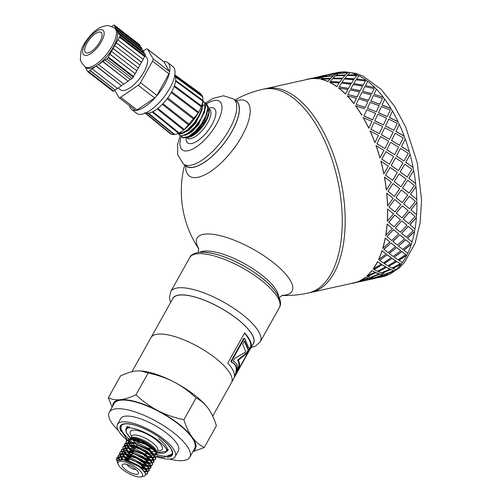 <?xml version="1.0" encoding="UTF-8"?>
<svg xmlns="http://www.w3.org/2000/svg" width="502" height="502" viewBox="0 0 502 502"><rect width="100%" height="100%" fill="white"/><g stroke="black" fill="none" stroke-linecap="round" stroke-linejoin="round"><path stroke-width="0.75" d="M132.685 439.269L150.28 446.378L155.457 451.223M156.266 452.999L156.122 454.09L154.93 454.894A15.211 4.938 -150.8 0 0 156.204 453.959A15.211 4.938 -150.8 0 0 156.417 453.224M156.373 452.559A15.211 4.938 -150.8 0 0 156.323 452.34A15.211 4.938 -150.8 0 0 152.677 447.407L146.27 442.908L138.954 439.526L132.064 438.12L129.673 438.51L128.7 439.263M130.3 439.087L139.292 439.997L150.619 445.814L152.677 447.407M131.279 442.155L148.699 449.246L154.07 454.435M154.691 455.96L154.516 456.958L153.273 457.761M152.395 457.887L149.565 457.592M146.088 456.506L144.338 455.791M134.197 449.579L133.482 448.97M132.428 448.01L130.213 445.594M129.428 444.465L128.587 442.482M128.518 441.992L128.794 440.693L130.438 439.501M128.719 441.986L137.68 442.883L149 448.681L154.999 455.634M154.66 456.625L153.085 457.309M151.905 457.322L148.63 456.682M147.017 456.167L145.756 455.69M133.783 448.399L131.135 445.789M130.118 444.477L129.058 442.406M128.92 441.904L128.958 440.449M129.096 440.116L129.56 439.532M129.535 445.029L147.099 452.133L152.363 457.178M153.054 458.759L152.934 459.845L151.648 460.654M150.769 460.754L147.914 460.434M146.703 460.133L145.956 459.907M132.522 452.415L131.806 451.806M130.771 450.859L128.606 448.443M127.834 447.32L126.975 445.324M126.899 444.854L127.15 443.555L128.838 442.406M127.1 444.854L136.061 445.732L147.419 451.555L153.43 458.59M153.054 459.518L151.453 460.158M150.261 460.183L147.017 459.575M145.48 459.073L144.212 458.59M132.17 451.267L129.541 448.644M128.525 447.338L127.414 445.261M127.282 444.785L127.382 443.241M127.954 447.884L145.473 454.994L150.845 460.139M151.447 461.627L151.297 462.7L150.073 463.522M149.176 463.647L146.32 463.315M145.097 462.995L144.287 462.75M142.844 462.242L141.118 461.539M130.978 455.314L130.263 454.712M129.19 453.739L126.987 451.336M126.209 450.2L125.393 448.217M125.324 447.715L125.569 446.435L127.182 445.255M145.8 454.435L151.786 461.351M151.397 462.467L149.885 463.045M148.661 463.051L145.423 462.436M143.848 461.934L142.568 461.457M130.526 454.115L127.928 451.524M126.918 450.206L125.839 448.135M125.701 447.627L125.713 446.209M125.745 446.109L126.36 445.274M126.435 450.783L143.898 457.868L149.207 463.001M149.878 464.582L149.721 465.586L148.441 466.383M147.575 466.496L144.739 466.201M143.49 465.887L142.719 465.649M129.347 458.182L128.631 457.573M127.602 456.625L125.406 454.203M124.621 453.08L123.756 451.091M123.687 450.614L123.969 449.309L125.651 448.135M123.906 450.608L132.854 451.493L144.187 457.297L150.198 464.3M149.872 465.197L148.247 465.919M147.086 465.944L143.804 465.304M142.217 464.789L140.968 464.312M128.983 457.027L126.328 454.398M125.305 453.099L124.22 451.022M124.094 450.532L124.163 449.033M124.295 448.744L124.76 448.167M125.494 447.709L134.461 448.619L145.762 454.41M124.665 453.632L142.267 460.748L147.563 465.793M148.215 467.331L148.096 468.454L146.848 469.282M145.956 469.383L143.089 469.05M125.946 459.468L123.781 457.065M123.009 455.929L122.174 453.946M122.105 453.457L122.337 452.164L123.981 451.016M122.275 453.457L131.26 454.354L142.606 460.183L148.598 467.155M148.504 467.77L148.303 468.096M148.197 468.209L146.653 468.774M145.436 468.786L142.21 468.19M140.679 467.701L140.322 467.575M127.313 459.863L124.722 457.259M123.712 455.948L122.607 453.871M122.469 453.381L122.532 451.869M123.247 456.519L140.667 463.61L146.044 468.799M146.666 470.311L146.49 471.322L145.254 472.125M121.396 458.828L120.562 456.845M120.499 456.349L120.769 455.057L122.413 453.864M140.987 463.057L146.967 469.985M146.86 470.612L146.496 471.328M146.622 471.001L145.059 471.673M122.099 458.841L121.032 456.77M120.894 456.262L120.919 454.825M118.114 464.149A13.918 4.518 -150.8 0 0 128.073 473.116A13.918 4.518 -150.8 0 0 140.93 476.9A13.918 4.518 -150.8 0 0 137.36 468.429A13.918 4.518 -150.8 0 0 123.668 461.671A13.918 4.518 -150.8 0 0 118.114 464.149L117.581 462.612A15.211 4.938 29.2 0 1 117.6 460.679A15.211 4.938 29.2 0 1 118.591 459.851L122.381 459.443L139.079 466.496L144.087 471.165M118.88 459.311L119.131 457.918L120.806 456.764M117.732 460.447L126.24 459.543L139.393 465.919L145.373 473.223M119.263 459.154L119.357 457.604M119.476 457.366L119.909 456.839M120.693 456.343L129.66 457.24L140.974 463.045M157.113 454.599A17.193 5.585 -150.8 0 0 157.044 454.385A17.193 5.585 -150.8 0 0 150.763 447.263A17.193 5.585 -150.8 0 0 149.59 446.391M128.474 439.696L128.518 441.685M131.267 445.82L134.279 448.556M144.796 454.963L146.277 455.584M148.172 456.287L151.849 457.266M153.963 457.491L155.463 457.347M155.821 457.24L157.032 456.268L157.107 454.599C156.379 452.622 154.189 450.3 150.537 447.633L144.896 444.126L130.796 439.514L126.297 441.089L125.989 442.557M152.043 447.715A24.178 7.85 29.2 0 1 150.757 447.175L155.131 450.852L157.044 454.385M156.687 453.664L156.354 454.442L154.93 454.894M147.688 473.229L147.707 471.347L146.653 469.546L141.15 464.444L138.784 462.85L124.145 456.669L122.337 456.406L116.715 458.207M116.866 460.535A17.193 5.585 29.2 0 1 116.759 460.259A17.193 5.585 29.2 0 1 116.784 458.075A17.193 5.585 29.2 0 1 120.141 456.764M117.455 462.173L116.922 460.296L117.217 458.577L118.095 457.598L120.16 456.782C126.36 456.971 133.287 459.663 140.93 464.865L147.682 472.602L147.475 473.65L145.662 474.647M142.75 461.589L134.592 456.814L123.737 453.519L121.321 453.513L118.259 455.439M118.409 455.251L118.246 456.789M118.384 457.416L118.88 458.633M145.655 474.277L147.613 473.348M118.817 459.343L118.077 457.617M117.964 456.92L118.277 455.452L122.406 453.864L136.375 458.219L142.512 461.997L147.927 466.935L149.056 470.776L147.814 471.685M150.82 467.657L151.127 466.898L149.797 463.735L144.796 459.01L130.294 451.662L125.525 450.677L120.317 451.787L119.859 453.89M119.922 454.21L120.524 455.772M121.114 456.77L122.764 458.884M144.871 471.315L146.013 471.434M147.707 471.359L149.119 470.638M149.075 470.782L149.307 470.368L148.153 466.521L142.794 461.62M120.373 456.356L119.633 454.316M119.595 454.015L119.859 452.566L120.731 451.662L132.013 452.722L144.143 459.129L146.107 460.635L150.707 467.92L149.383 468.805M145.95 455.829L141.018 452.704L127.031 447.771L121.465 449.698L128.117 448.361L142.706 454.235L145.724 456.243L152.15 462.819L152.269 465.028L151.008 465.919M121.616 449.466L121.428 451.034M122.701 453.871L124.389 456.004M125.902 457.548L128.813 460.033M140.441 466.697L144.814 468.14M146.49 468.454L147.613 468.554M148.034 468.567L148.906 468.517M149.27 468.46L150.813 467.663M149.05 468.881L147.619 468.975M145.367 468.711L141.614 467.657M139.587 466.866L139.054 466.634M128.198 460.152L125.004 457.322M121.164 451.154L121.459 449.698M153.988 461.991L152.953 457.906L150.399 455.201L147.582 452.973L136.669 447.018L128.612 444.923L124.684 445.249L123.072 446.824M123.203 446.654L123.078 448.167M123.134 448.474L123.712 450.018M124.301 451.028L125.983 453.149M127.533 454.705L130.426 457.146M141.984 463.798L146.421 465.254M148.077 465.58L149.144 465.699M149.634 465.718L150.506 465.674M150.901 465.611L152.382 464.783M152.495 464.614L151.453 460.892L146.007 455.872M150.65 466.013L149.138 466.126M147.011 465.856L143.164 464.752M141.15 463.961L140.039 463.478M129.874 457.316L126.642 454.473M123.567 450.62L122.833 448.587M122.802 448.292L123.09 446.836L125.487 445.374L138.458 448.286L147.337 453.388L151.409 456.795L153.894 462.166L152.614 463.076M155.72 458.872L155.808 457.209L154.672 455.182L147.274 448.782L132.61 442.394L130.376 442.049L124.891 443.53L124.647 445.268M124.716 445.575L125.343 447.156M125.927 448.135L127.583 450.256M143.685 460.98L148.027 462.38M149.703 462.7L150.876 462.806M152.508 462.725L153.951 462.028M148.579 462.957L144.833 461.909M142.781 461.118L141.639 460.616M125.193 447.721L124.433 445.682M124.396 445.381L124.728 443.818L134.203 443.26L148.787 450.382L155.72 458.439L155.507 459.292L154.196 460.177M150.732 447.169L143.133 442.695L131.756 439.156L129.654 439.118L126.535 440.674M126.429 440.888L126.266 442.425M127.508 445.268L129.209 447.401M130.74 448.945L133.632 451.405M145.203 458.05L149.627 459.518M151.297 459.845L152.357 459.951M152.865 459.964L153.706 459.907M154.083 459.845L155.645 458.979M153.85 460.259L152.426 460.365M150.198 460.114L146.389 459.023M144.394 458.232L143.252 457.73M133.049 451.555L129.842 448.713M196.075 397.929C189.066 391.322 181.724 386.013 174.05 381.997A46.968 15.248 29.2 0 1 207.803 407.875L208.179 408.377C204.904 403.934 200.875 400.452 196.075 397.929L183.895 419.722C186.129 426.832 188.871 432.624 192.122 437.104A46.968 15.248 -150.8 0 0 157.992 410.724C165.691 414.702 174.326 417.708 183.895 419.722M140.987 370.94L141.871 371.022A46.968 15.248 29.2 0 1 174.05 381.997C166.35 378.019 157.716 375.019 148.146 372.999L140.987 370.94L136.28 370.984C131.844 371.461 126.604 373.099 120.549 375.891L108.363 397.691C111.858 399.479 115.811 400.15 120.229 399.705A46.968 15.248 -150.8 0 0 112.699 406.143M193.17 451.122A46.968 15.248 -150.8 0 0 192.122 437.104C195.391 441.547 199.426 445.029 204.226 447.552L216.406 425.752C214.172 418.649 211.43 412.857 208.179 408.377M204.226 447.552L192.856 451.687M112.065 407.279L108.363 397.691M120.229 399.705C124.665 399.222 129.911 397.59 135.967 394.792C142.976 401.399 150.318 406.708 157.992 410.724A46.968 15.248 -150.8 0 0 120.229 399.705M169.463 459.073A46.096 14.966 -150.8 0 0 189.781 457.19L194.6 448.575A46.096 14.966 -150.8 0 0 177.821 423.625A46.096 14.966 -150.8 0 0 114.123 403.595L109.304 412.211A46.096 14.966 -150.8 0 0 118.346 430.509M135.967 394.792L148.146 372.999M231.522 382.511A46.096 14.966 29.2 0 0 214.743 357.562A46.096 14.966 29.2 0 0 151.046 337.532A46.096 14.966 29.2 0 1 214.743 357.562A46.096 14.966 29.2 0 1 231.522 382.511L212.71 416.164M189.781 457.19A46.096 14.966 -150.8 0 0 173.002 432.241A46.096 14.966 -150.8 0 0 109.304 412.211M122.243 459.43L127.401 460.61L132.578 462.775L138.056 465.944L142.38 469.332L144.902 472.319L145.643 474.823L144.67 475.996L140.93 476.9M117.38 461.551L117.016 460.867M135.998 469.527A5.742 1.864 29.2 0 1 130.978 467.927A5.742 1.864 29.2 0 1 126.981 464.488M134.969 468.68A9.218 2.993 29.2 0 1 138.339 472.495A9.218 2.993 29.2 0 1 128.819 471.78A9.218 2.993 29.2 0 1 123.222 464.049A9.218 2.993 29.2 0 1 134.969 468.68M126.95 440.141A33.05 10.73 29.2 0 1 117.481 424.322A33.05 10.73 29.2 0 1 163.15 438.679A33.05 10.73 29.2 0 1 175.185 456.569A33.05 10.73 29.2 0 1 156.655 456.764M128.43 441.358A33.05 10.73 29.2 0 1 127.094 440.26M117.481 424.322L120.693 418.58A33.05 10.73 29.2 0 1 166.363 432.937A33.05 10.73 29.2 0 1 178.392 450.827L175.185 456.569M252.719 344.579A46.272 15.022 -150.8 0 0 230.543 314.064A46.272 15.022 -150.8 0 0 179.49 294.969A46.272 15.022 -150.8 0 0 172.242 299.606M151.052 337.513L172.876 298.47A46.096 14.966 29.2 0 1 236.574 318.494A46.096 14.966 29.2 0 1 253.353 343.443L231.529 382.493M281.998 295.433A104.366 104.366 0 0 0 308.31 293.011A104.366 53.149 77.5 0 0 338.787 185.558A104.366 53.149 77.5 0 0 263.035 89.243L265.96 88.597A104.366 53.149 77.5 0 1 267.648 88.277A104.366 53.149 77.5 0 1 269.022 88.095A104.366 53.149 77.5 0 1 340.77 180.274A104.366 53.149 77.5 0 1 312.897 291.938A104.366 53.149 77.5 0 1 311.234 292.365L353.609 282.946A104.366 53.149 -102.5 0 0 357.838 281.641L361.151 281.271L359.068 281.904M244.468 333.196A45.4 14.74 29.2 0 1 250.511 346.895L249.488 348.714M235.984 372.886L234.528 375.49M236.423 373.105L235.802 372.791A45.4 14.74 -150.8 0 0 235.884 372.007C237.057 367.577 235.62 364.301 231.56 362.193A45.4 14.74 -150.8 0 0 230.895 361.346L243.784 338.285L244.323 338.423L231.435 361.484A46.096 14.966 29.2 0 1 232.112 362.344C236.216 364.515 237.678 367.841 236.498 372.308A46.096 14.966 29.2 0 1 236.423 373.105L249.45 349.794A46.096 14.966 -150.8 0 0 249.532 348.764C248.71 347.911 247.31 344.899 245.34 339.728A46.096 14.966 -150.8 0 0 244.323 338.423M234.271 377.372A46.096 14.966 -150.8 0 0 227.782 363.053L244.631 332.908A46.096 14.966 29.2 0 1 251.119 347.221L234.271 377.372M250.511 346.895L251.119 347.221M230.895 361.346L231.435 361.484M235.884 372.007L236.498 372.308M231.56 362.193L232.112 362.344M244.298 341.278L248.214 350.001L246.727 352.668L237.534 360.16C238.927 362.036 239.297 364.358 238.638 367.131L237.697 368.813M242.679 344.177L244.587 340.764L248.829 350.308L247.342 352.969L238.13 360.373C239.536 362.281 239.912 364.634 239.259 367.433L237.371 370.809C238.444 366.372 237.057 363.147 233.204 361.126L234.773 358.321L245.811 351.933L242.679 344.177M238.638 367.131L239.259 367.433M237.534 360.16L238.13 360.373M246.727 352.668L247.342 352.969M248.214 350.001L248.829 350.308M184.805 165.051A41.227 16.309 -52.3 0 0 185.935 166.149A41.227 16.309 -52.3 0 0 223.992 143.459A41.227 16.309 -52.3 0 0 236.36 100.908A41.227 16.309 -52.3 0 0 235.011 100.093M185.69 165.949A46.962 18.574 -52.3 0 0 230.619 152.683A46.962 18.574 -52.3 0 0 239.611 100.005A46.962 18.574 -52.3 0 0 236.103 100.72M282.174 295.352A54.423 17.67 -150.8 0 0 273.584 262.778A54.423 17.67 -150.8 0 0 205.029 234.089A54.423 17.67 -150.8 0 0 198.736 248.716M339.063 83.043L336.76 86.67L339.063 83.043M341.925 79.046L339.634 82.196L341.925 79.046M344.799 75.664L342.496 78.318L344.799 75.664M347.133 75.476L344.843 78.4L354.249 78.946L356.533 75.633L347.133 75.476M353.678 79.636L344.272 78.983L341.987 82.234L351.375 83.42L353.678 79.636L351.375 83.42M350.81 84.229L341.416 83.106L339.12 86.827L348.47 88.477L350.81 84.229L348.47 88.477M347.71 74.848L357.104 74.911A104.541 53.237 77.5 0 0 350.032 72.583L347.723 75.011L357.11 75.074A104.366 53.149 77.5 0 1 358.798 75.858M345.363 74.892L347.698 72.734L338.379 73.568L336.007 75.325L345.363 74.892L347.698 72.734M345.376 75.062L336.007 75.325M344.786 75.495L335.418 75.833L333.096 78.092L342.489 78.155M354.249 78.946L356.533 75.633M344.843 78.23L354.249 78.789M342.496 78.318L333.096 78.092M341.918 78.883L332.519 78.72L330.228 81.481L339.634 82.033M341.987 82.234L351.387 83.263M339.634 82.196L330.228 81.481M339.063 82.88L329.657 82.397A104.366 53.149 -102.5 0 1 336.76 86.67M336.773 86.513A104.541 53.237 -102.5 0 0 329.657 82.234M339.12 86.827L348.488 88.327M348.306 72.426L338.982 73.192L348.306 72.426A104.366 53.149 77.5 0 1 349.881 72.715M332.104 73.725L337.526 72.514A104.541 53.237 77.5 0 1 339.76 72.119L339.145 72.413M312.859 78.356L310.569 78.783A104.366 53.149 -102.5 0 0 308.341 79.178L265.96 88.597A104.366 53.149 77.5 0 1 340.481 178.95A104.366 53.149 77.5 0 1 311.234 292.365L308.31 293.011M388.31 274.613A104.366 53.149 77.5 0 1 387.067 275.146L385.542 275.573M395.814 269.725A104.366 53.149 77.5 0 1 394.528 270.785L385.793 274.123L388.667 274.638A104.541 53.237 77.5 0 0 394.585 270.948L385.843 274.287M402.303 262.515A104.366 53.149 77.5 0 1 401.148 264.058L392.771 268.325L395.984 269.787A104.541 53.237 77.5 0 0 401.217 264.209L392.834 268.476M407.724 253.152A104.366 53.149 77.5 0 1 406.758 255.129L398.801 260.249L402.428 262.59A104.541 53.237 77.5 0 0 406.84 255.261L398.877 260.394M411.96 241.851A104.366 53.149 77.5 0 1 411.226 244.217L403.74 250.103L407.825 253.228A104.541 53.237 77.5 0 0 411.307 244.33L403.821 250.222M414.916 228.893A104.366 53.149 77.5 0 1 414.432 231.585L407.461 238.124L412.054 241.926A104.541 53.237 77.5 0 0 414.52 231.679L407.549 238.224M390.926 108.639L382.035 105.138L384.764 99.195A104.541 53.237 77.5 0 1 390.976 108.532L390.926 108.639A104.366 53.149 77.5 0 1 392.401 111.137L392.457 111.036A104.541 53.237 77.5 0 1 398.048 121.647L397.986 121.735A104.366 53.149 77.5 0 1 399.291 124.521L399.354 124.44A104.541 53.237 77.5 0 1 404.185 136.067L404.11 136.136A104.366 53.149 77.5 0 1 405.214 139.136L405.29 139.079A104.541 53.237 77.5 0 1 409.243 151.441L409.161 151.478A104.366 53.149 77.5 0 1 410.027 154.629L410.115 154.591A104.541 53.237 77.5 0 1 413.09 167.379L413.002 167.386A104.366 53.149 77.5 0 1 413.617 170.605L413.704 170.598A104.541 53.237 77.5 0 1 415.637 183.494L415.543 183.475A104.366 53.149 77.5 0 1 415.894 186.681L415.982 186.7A104.541 53.237 77.5 0 1 416.817 199.388L416.723 199.344A104.366 53.149 77.5 0 1 416.792 202.463L416.886 202.507A104.541 53.237 77.5 0 1 416.61 214.674L416.516 214.605A104.366 53.149 77.5 0 1 416.302 217.554L409.87 224.614L415.003 228.968A104.541 53.237 77.5 0 0 416.396 217.623L409.965 224.695M416.516 214.605L410.918 209.899L416.792 202.463M416.723 199.344L410.573 194.349L415.894 186.681M415.543 183.475L408.841 178.348L413.617 170.605M413.002 167.386L405.773 162.278L410.027 154.629M409.161 151.478L401.437 146.546L405.214 139.136M404.11 136.136L395.94 131.537L399.291 124.521M397.986 121.735L389.414 117.619L392.401 111.137M383.108 97.168L374.003 94.263L383.108 97.168A104.366 53.149 77.5 0 1 384.714 99.302M374.73 87.599L365.437 85.509L374.73 87.599A104.366 53.149 77.5 0 1 376.412 89.318M365.989 80.176L356.602 78.983L365.989 80.176A104.366 53.149 77.5 0 1 367.702 81.437M347.88 89.557L345.501 94.094A104.366 53.149 -102.5 0 0 338.53 87.975L347.88 89.557M359.539 91.891L357.054 96.999L347.842 94.489L357.085 96.861L359.539 91.891L350.233 89.858L347.842 94.489M362.513 86.162L360.116 90.849L350.823 88.76L360.141 90.705L362.513 86.162L353.157 84.568L350.823 88.76M365.425 80.985L363.084 85.233L353.734 83.583L363.103 85.076L365.425 80.985L356.031 79.856L353.734 83.583M356.433 98.292L353.879 103.663A104.366 53.149 -102.5 0 0 347.215 95.844L356.433 98.292M321.475 77.258L319.077 78.914A104.366 53.149 -102.5 0 0 312.238 78.607L321.475 77.258M330.749 78.136L333.083 75.978L330.762 78.306L321.393 78.576L330.762 78.306M330.184 78.908L327.881 81.569A104.366 53.149 -102.5 0 0 320.822 79.247L330.184 78.908M387.312 116.527L390.261 110.101L381.388 106.524L378.564 112.699L387.255 116.627L378.514 112.806L379.55 110.547M374.862 120.769L383.434 124.898L374.806 120.869L377.843 114.28L374.806 120.869M370.94 129.209L379.324 133.588L370.878 129.29L374.097 122.432L370.878 129.29M374.956 142.562L374.887 142.624A104.366 53.149 -102.5 0 0 370.062 131.016L378.47 135.364L374.956 142.562A104.541 53.237 -102.5 0 0 370.125 130.934M385.555 125.958L393.938 130.338L385.486 126.046L388.711 119.181L385.486 126.046M381.394 134.712L389.571 139.318L381.325 134.787L384.739 127.684L381.325 134.787M376.977 143.741L384.94 148.529L376.902 143.798L380.529 136.5L376.902 143.798M380.014 157.929L379.932 157.973A104.366 53.149 -102.5 0 0 375.985 145.63L383.974 150.393L380.014 157.929A104.541 53.237 -102.5 0 0 376.061 145.574M403.708 203.875L409.582 208.757L403.614 203.831L409.306 196.288L403.614 203.831M396.398 213.206L401.995 217.918L396.304 213.149L402.278 205.751L396.304 213.149M394.898 215.044L388.743 222.323L394.057 226.841L400.433 219.725L394.804 214.988L388.648 222.254L394.026 226.81M392.426 228.586L387.073 224.043A104.366 53.149 -102.5 0 1 385.687 235.375L392.426 228.586L391.071 227.437M409.513 211.8L403.357 219.073L408.672 223.591L415.047 216.481L409.419 211.737L403.263 219.004L408.641 223.566M395.35 227.939L401.782 220.867L395.35 227.939L400.389 232.219L407.04 225.342L405.685 224.187M398.607 233.813L393.618 229.596L386.91 236.411L391.773 240.508L398.607 233.813M389.922 242.02L385.203 238.08A104.366 53.149 -102.5 0 1 382.744 248.308L389.922 242.02M413.309 230.656L408.233 226.346L401.619 233.254L406.388 237.264L413.309 230.656L408.321 226.427L401.619 233.254M404.537 238.77L399.818 234.829L392.846 241.368L397.44 245.177L404.537 238.77M395.526 246.595L391.071 242.968L383.835 249.193L388.171 252.675L395.526 246.595M386.201 253.999L381.997 250.705A104.366 53.149 -102.5 0 1 378.521 259.59L386.201 253.999M410.228 243.464L405.685 239.718L398.538 246.062L402.786 249.425L410.228 243.464L405.773 239.824L398.538 246.062M400.816 250.749L396.611 247.461L389.125 253.347L393.21 256.472L400.816 250.749M391.183 257.695L387.224 254.771L379.493 260.293L383.346 263.035L391.183 257.695M381.263 264.146L377.529 261.624A104.366 53.149 -102.5 0 1 373.13 268.94L381.263 264.146M376.506 277.857L375.119 278.171M361.892 281.107L361.151 281.271M372.453 278.39L363.467 280.913L375.157 278.315L370.928 278.817M386.433 275.309L383.584 274.895L374.737 277.907L377.422 277.763L386.433 275.309L383.635 275.058L374.737 277.907M371.769 278.39L368.97 278.139L360.078 280.988L362.808 281.013L371.769 278.39M382.869 274.77L379.914 274.036L371.179 277.368L374.053 277.882L382.869 274.77M393.832 270.703L390.65 269.336L382.141 273.301L385.122 274.136L393.832 270.703L390.713 269.486L382.141 273.301M368.255 278.014L365.305 277.28A104.366 53.149 -102.5 0 1 359.388 280.963L368.255 278.014M379.161 273.791L376.036 272.58L367.464 276.389L370.507 277.38L379.161 273.791M389.847 268.972L386.534 267.309L378.157 271.569L381.376 273.032L389.847 268.972M400.364 263.732L396.781 261.479L388.673 266.33L392.018 268.093L400.364 263.732L396.856 261.624L388.673 266.33M375.232 272.222L371.919 270.553A104.366 53.149 -102.5 0 1 366.698 276.119L375.232 272.222M385.68 266.832L382.166 264.73L373.99 269.43L377.41 271.344L385.68 266.832M395.877 260.902L392.144 258.373L384.187 263.5L387.814 265.834L395.877 260.902M405.88 254.577L401.838 251.527L394.183 257.175L397.96 259.791L405.88 254.577L401.92 251.653L394.183 257.175M387.381 221.169L387.287 221.1A104.366 53.149 -102.5 0 0 387.569 208.951L393.48 213.852L387.381 221.169A104.541 53.237 -102.5 0 0 387.663 209.001M389.094 207.119L394.967 212.001L389 207.075L394.691 199.539L389 207.075M396.053 197.625L402.209 202.632L395.959 197.593L401.374 189.951L395.959 197.593M402.667 188.018L409.092 193.113L402.573 188.005L407.706 180.287L402.573 188.005M387.594 205.883L387.5 205.839A104.366 53.149 -102.5 0 0 386.666 193.176L393.129 198.277L387.594 205.883A104.541 53.237 -102.5 0 0 386.76 193.195M388.052 191.268L394.484 196.364L387.958 191.249L393.097 183.531L387.958 191.249M394.321 181.598L401.023 186.738L394.233 181.592L399.096 173.843L394.233 181.592M400.251 171.91L407.222 177.062L400.163 171.916L404.763 164.179L400.163 171.916M386.408 189.988L386.32 189.969A104.366 53.149 -102.5 0 0 384.388 177.099L391.397 182.245L386.408 189.988A104.541 53.237 -102.5 0 0 384.482 177.093M385.643 175.154L392.614 180.306L385.549 175.167L390.148 167.43L385.549 175.167M391.246 165.503L398.475 170.624L391.158 165.528L395.501 157.841L391.158 165.528M396.53 155.934L404.016 160.985L396.448 155.971L400.54 148.372L396.448 155.971M383.861 173.868L383.773 173.88A104.366 53.149 -102.5 0 0 380.805 161.117L388.322 166.156L383.861 173.868A104.541 53.237 -102.5 0 0 380.886 161.086M381.915 159.184L389.401 164.229L381.834 159.216L385.925 151.623L381.834 159.216M386.898 149.747L394.628 154.685L386.822 149.797L390.675 142.323L386.822 149.797M391.591 140.491L399.548 145.279L391.516 140.554L395.143 133.25L391.516 140.554M368.819 128.142L368.757 128.23A104.366 53.149 -102.5 0 0 363.172 117.631L371.938 121.421L368.819 128.142A104.541 53.237 -102.5 0 0 363.228 117.524M379.154 105.671L370.15 102.439L367.464 108.269L376.362 111.777L379.154 105.671L376.625 111.193M376.362 111.777L367.464 108.269M364.935 113.791L363.9 116.05L372.641 119.878L375.647 113.345L366.774 109.769L363.9 116.05M382.499 98.43L379.794 104.303L370.802 101.027L379.838 104.184L382.499 98.43L373.369 95.575L370.802 101.027M364.54 108.915L355.498 105.809A104.366 53.149 -102.5 0 1 361.697 115.134L362.011 114.443M367.841 101.806L365.18 107.553L356.15 104.403L365.224 107.434L367.841 101.806M371.047 95.047L368.493 100.413L359.35 97.645L368.531 100.287L371.047 95.047M374.147 88.647L371.668 93.755L362.457 91.245L371.7 93.617L374.147 88.647L364.847 86.614L362.457 91.245M333.673 75.501L336.058 73.844L333.692 75.67L324.367 76.442L333.692 75.67M324.518 75.589L312.828 78.186L322.052 76.737L324.518 75.589L322.077 76.906L314.93 77.992M327.473 75.112L336.666 73.493L339.132 72.338L336.691 73.662L329.544 74.748M327.467 74.93L324.53 75.658M336.058 73.844L326.821 75.187L324.367 76.442M317.49 76.975L325.183 75.532M313.11 78.03L313.712 77.879M313.135 78.136L308.303 79.009A104.541 53.237 -102.5 0 0 305.341 79.843M325.145 75.363L327.75 74.886M329.983 74.196L327.442 74.936M339.132 72.338L330.642 74.045M348.288 72.25A104.541 53.237 77.5 0 0 341.429 71.943L338.982 73.192M345.501 94.094L347.899 89.406M366.002 80.019A104.541 53.237 77.5 0 0 358.886 75.739L356.602 78.983M345.527 93.949A104.541 53.237 -102.5 0 0 338.543 87.819M333.083 75.978L323.765 76.819L321.393 78.576M315.369 77.44L316.028 77.289M353.879 103.663L356.464 98.16M371.078 94.909L361.854 92.456L359.388 97.507M367.884 101.68L358.754 98.825L356.194 104.278M374.749 87.455A104.541 53.237 77.5 0 0 367.771 81.324L365.437 85.509M353.916 103.531A104.541 53.237 -102.5 0 0 347.24 95.7M383.145 97.037A104.541 53.237 77.5 0 0 376.469 89.205L374.003 94.263M363.956 115.943L372.697 119.777M361.747 115.027A104.541 53.237 -102.5 0 0 355.535 105.684M382.078 105.018L390.976 108.532M383.434 124.898L386.553 118.171L377.843 114.28M379.324 133.588L382.631 126.611L374.097 122.432M392.457 111.036L389.414 117.619M389.477 117.524L398.048 121.647M393.938 130.338L397.245 123.36L388.711 119.181M389.571 139.318L393.085 132.114L384.739 127.684M384.94 148.529L388.667 141.144L380.529 136.5M399.354 124.44L395.94 131.537M396.009 131.468L404.185 136.067M399.548 145.279L403.282 137.893L395.143 133.25M394.628 154.685L398.588 147.149L390.675 142.323M389.401 164.229L393.606 156.586L385.925 151.623M405.29 139.079L401.437 146.546M401.512 146.502L409.243 151.441M404.016 160.985L408.22 153.336L400.54 148.372M398.475 170.624L402.937 162.905L395.501 157.841M392.614 180.306L397.333 172.556L390.148 167.43M410.115 154.591L405.773 162.278M405.861 162.259L413.09 167.379M407.222 177.062L411.947 169.312L404.763 164.179M401.023 186.738L406.011 179.001L399.096 173.843M394.484 196.364L399.743 188.67L393.097 183.531M413.704 170.598L408.841 178.348M408.935 178.348L415.637 183.494M409.092 193.113L414.357 185.426L407.706 180.287M402.209 202.632L407.743 195.027L401.374 189.951M394.967 212.001L400.784 204.521L394.691 199.539M415.982 186.7L410.573 194.349M410.667 194.381L416.817 199.388M409.582 208.757L415.399 201.277L409.306 196.288M401.995 217.918L408.088 210.608L402.278 205.751M393.618 229.596L387.004 236.498M416.886 202.507L410.918 209.899M411.012 209.955L416.61 214.674M407.04 225.342L401.782 220.867M398.695 233.907L393.712 229.678M399.818 234.829L392.934 241.475M391.071 242.968L383.923 249.306M404.625 238.877L399.906 234.93M395.614 246.708L391.158 243.075M396.611 247.461L389.207 253.472M387.224 254.771L379.575 260.425M385.781 235.463A104.541 53.237 -102.5 0 0 387.167 224.118M390.01 242.121L385.203 238.08M400.897 250.874L396.693 247.58M382.825 248.421A104.541 53.237 -102.5 0 0 385.291 238.174M386.283 254.119L381.997 250.705M391.265 257.827L387.306 254.897M378.602 259.722A104.541 53.237 -102.5 0 0 382.078 250.824M392.144 258.373L384.262 263.638M382.166 264.73L374.059 269.58M395.952 261.04L392.225 258.511M385.749 266.982L382.242 264.868M386.534 267.309L378.219 271.726M376.036 272.58L367.527 276.546M389.91 269.128L386.603 267.453M379.217 273.948L376.098 272.737M379.914 274.036L371.229 277.531M368.97 278.139L360.129 281.158M382.919 274.933L379.976 274.192M371.819 278.56L369.026 278.303M351.381 283.348L351.419 283.517A104.541 53.237 -102.5 0 0 353.646 283.115A104.541 53.237 -102.5 0 0 357.882 281.804L357.838 281.641M353.646 283.115L360.505 281.396M381.338 264.29L377.529 261.624M373.199 269.085A104.541 53.237 -102.5 0 0 377.611 261.755M375.295 272.373L371.919 270.553M366.761 276.276A104.541 53.237 -102.5 0 0 371.988 270.703M368.305 278.183L365.305 277.28M375.766 278.02L372.497 278.56M359.438 281.126A104.541 53.237 -102.5 0 0 365.362 277.443M360.543 281.566L357.882 281.804M362.852 281.001L361.189 281.44M377.466 277.757L373.683 278.66M387.067 275.146L378.037 277.499M387.111 275.316A104.541 53.237 77.5 0 1 382.875 276.621L378.081 277.669M310.569 78.783L310.531 78.613A104.541 53.237 -102.5 0 0 308.303 79.009M310.531 78.613L312.263 78.13M327.724 74.779L328.321 74.629M319.077 78.914L319.059 78.745A104.541 53.237 -102.5 0 0 312.206 78.438M319.059 78.745L321.449 77.088M333.566 73.399L339.76 72.119M327.881 81.569L327.875 81.399A104.541 53.237 -102.5 0 0 320.803 79.078M327.875 81.399L330.172 78.739M177.513 133.645L180.061 134.109L185.376 131.907L192.661 125.475L198.623 117.311L202.03 109.957L202.664 101.743M202.544 102.37L202.557 106.01L199.903 113.973L194.563 122.482L187.867 129.516L181.486 133.413L177.614 133.601M202.808 101.059L205.004 103.996L204.521 110.565L200.813 118.955L194.814 127.163L188.037 133.256L182.157 135.791L179.816 135.44L181.354 136.055L187.88 133.871L193.383 129.34L199.708 121.566L204.546 111.94L205.582 105.859L203.749 101.68M179.452 135.157L178.574 134.059M206.843 114.575L200.461 126.485L191.03 135.415M208.048 109.624L204.327 121.785L194.425 133.739A18.681 7.392 127.7 0 1 188.332 137.002M204.308 112.63L197.926 124.54L187.88 133.871M205.519 107.654L198.585 124.709L191.406 132.177L184.912 135.44M202.03 109.957L195.416 122.557L185.376 131.907M182.559 132.98L179.54 132.691M202.99 105.702L196.05 122.758L188.871 130.231L182.377 133.488M198.246 113.019L184.058 129.867M183.707 130.074L183.205 130.351M209.171 109.75A19.308 7.637 127.7 0 1 209.183 109.988A19.308 7.637 127.7 0 1 202.689 125.475L206.485 119.219L208.713 113.326L209.077 108.583L207.79 105.878M207.426 105.583L205.494 104.918M205.167 104.899L204.527 104.918M204.308 104.937L203.103 105.163M182.132 137.222A20.67 8.176 -52.3 0 0 182.289 137.353A20.67 8.176 -52.3 0 0 183.243 137.862L187.61 137.328L190.421 135.822L194.079 133.017L200.662 125.77L205.738 117.273L208.054 109.53L207.006 104.341L204.885 103.004M194.425 133.739L202.689 125.475A19.308 7.637 127.7 0 1 187.014 137.705A19.308 7.637 127.7 0 1 186.462 137.736M204.76 102.791L206.002 103.425L207.759 107.936L206.084 115.353L201.427 123.912L194.971 131.58L188.313 136.55L183.123 137.655L181.103 136.017M236.197 101.002A41.051 16.24 127.7 0 1 223.942 143.415A41.051 16.24 127.7 0 1 185.991 165.967L183.462 164.01A41.051 16.24 127.7 0 0 189.624 165.428A41.051 16.24 127.7 0 0 225.712 135.465A41.051 16.24 127.7 0 0 233.668 99.051L236.197 101.002M111.877 26.581L113.477 25.282A1.738 0.69 127.7 0 1 114.293 25.1A1.738 0.69 127.7 0 1 114.368 25.188L139.644 44.728A1.738 0.69 -52.3 0 0 139.575 44.64A1.738 0.69 -52.3 0 0 139.468 44.59M139.644 44.728L140.089 45.5L114.807 25.96L114.368 25.188M114.613 28.137C109.9 25.828 107.026 25.062 105.985 25.834C101.693 26.305 97.212 28.746 92.544 33.163C85.685 40.543 81.782 46.874 80.841 52.164L80.42 58.866C79.931 60.077 81.399 62.681 84.825 66.672A24.353 9.632 127.7 0 0 88.484 67.513A24.353 9.632 127.7 0 0 109.894 49.736A24.353 9.632 127.7 0 0 114.613 28.137L115.874 29.116A24.353 9.632 127.7 0 1 116.922 30.333L115.535 27.24L115.309 27.497L114.581 26.223L114.807 25.96M145.367 54.774L120.085 35.234A1.738 0.69 127.7 0 1 119.834 36.426L145.116 55.967A1.738 0.69 -52.3 0 0 145.367 54.774L144.846 53.865L119.564 34.324L119.338 34.582L117.499 30.691L117.273 30.948L116.922 30.333A24.353 9.632 127.7 0 1 97.47 65.128L106.851 58.91L132.133 78.45A1.738 0.69 -52.3 0 0 133.268 77.164L107.986 57.623A1.738 0.69 127.7 0 1 106.851 58.91M145.116 55.967L144.771 56.575L119.489 37.035L119.834 36.426M120.085 35.234L119.564 34.324M107.986 57.623L119.489 37.035M132.133 78.45L130.47 79.592L105.188 60.052M87.781 71.717L112.887 91.119A1.738 0.69 -52.3 0 0 112.956 91.207A1.738 0.69 -52.3 0 0 113.772 91.025L88.49 71.485A1.738 0.69 127.7 0 1 87.681 71.667A1.738 0.69 127.7 0 1 87.605 71.579L85.403 67.117M88.49 71.485L97.47 65.128A24.353 9.632 127.7 0 1 86.093 67.651L84.825 66.672M114.814 90.31L118.905 97.444A3.476 1.374 127.7 0 0 119.049 97.614L135.484 110.314A3.476 1.374 127.7 0 0 135.816 110.44A3.476 1.374 -52.3 0 0 136.211 110.396A3.476 1.374 127.7 0 0 137.109 109.957L120.675 97.256A3.476 1.374 127.7 0 1 119.049 97.614M120.675 97.256L138.207 85.271L154.641 97.972L137.109 109.957M163.633 61.595A3.476 1.374 127.7 0 1 163.834 61.69A3.476 1.374 127.7 0 1 163.985 61.865L169.469 71.435A3.476 1.374 127.7 0 1 169.569 72.162A3.476 1.374 -52.3 0 1 169.456 72.696A3.476 1.374 127.7 0 1 168.961 73.832L156.913 95.393L140.478 82.686A3.476 1.374 127.7 0 1 138.207 85.271M140.478 82.686L152.533 61.131L168.961 73.832M169.469 71.435L153.035 58.734A3.476 1.374 127.7 0 1 152.533 61.131M153.035 58.734L147.55 49.165L163.985 61.865M143.258 51.072L145.781 49.347A3.476 1.374 127.7 0 1 147.406 48.989A3.476 1.374 127.7 0 1 147.55 49.165M145.059 56.067L145.994 56.789A20.871 8.258 127.7 0 1 139.757 78.35A20.871 8.258 127.7 0 1 120.461 89.82L118.146 88.026M154.641 97.972A3.476 1.374 127.7 0 0 155.614 97.131A3.476 1.374 -52.3 0 0 156.122 96.553A3.476 1.374 127.7 0 0 156.913 95.393M169.456 72.696A29.574 11.697 127.7 0 1 156.122 96.553M155.614 97.131A29.574 11.697 127.7 0 1 136.211 110.396M135.816 110.44A29.574 11.697 127.7 0 1 131.574 109.398A29.574 11.697 127.7 0 1 129.535 105.715M163.665 61.558A29.574 11.697 127.7 0 1 167.743 62.606A29.574 11.697 127.7 0 1 169.569 72.162M140.089 45.5L139.863 45.757L114.581 26.223M139.863 45.757L140.146 46.266M116.771 29.417L142.053 48.951L140.817 46.78L115.535 27.24M142.053 48.951L141.828 49.215L116.546 29.674M141.828 49.215L142.11 49.717M118.836 33.044L144.118 52.584L142.781 50.231L117.499 30.691M144.118 52.584L143.892 52.842L118.61 33.301M143.892 52.842L144.181 53.344M143.051 59.361L144.595 56.594L119.313 37.054M139.876 65.04L143.17 59.449L117.888 39.909M141.595 62.261L116.32 42.72M141.42 62.273L116.138 42.739M113.107 48.462L138.389 68.002L139.995 65.128L114.713 45.588M138.389 68.002L112.931 48.481M138.213 68.021L136.663 70.782M109.932 54.141L135.214 73.681L136.782 70.876L111.5 51.336M135.214 73.681L109.756 54.16M135.038 73.7L133.494 76.467M133.268 77.164L133.607 76.555L108.325 57.015M102.854 61.652L128.129 81.192L102.904 61.413M128.179 80.954L130.325 79.485M128.129 81.192L123.837 84.135L98.555 64.595M96.215 66.195L121.497 85.735L96.265 65.957M121.547 85.497L123.693 84.022M121.497 85.735L117.524 88.452L92.242 68.912M89.908 70.512L115.19 90.053L89.958 70.274M115.24 89.814L117.386 88.346M115.19 90.053L113.772 91.025M87.103 70.042L86.432 69.521M86.94 43.197A12.701 5.02 127.7 0 1 101.166 32.473A12.701 5.02 127.7 0 1 97.375 45.594A12.701 5.02 127.7 0 1 85.635 52.566A12.701 5.02 127.7 0 1 86.94 43.197M167.743 62.606L172.801 66.515A29.574 11.697 127.7 0 1 163.972 97.062A29.574 11.697 127.7 0 1 136.632 113.308L131.574 109.398M201.258 106.719L174.112 86.495L174.389 85.735L201.578 105.972L201.258 106.719A24.874 9.839 127.7 0 1 198.698 112.21L198.24 113.025A24.874 9.839 127.7 0 1 194.594 118.629L194.01 119.426A24.874 9.839 127.7 0 1 189.637 124.596L188.972 125.287A24.874 9.839 127.7 0 1 184.303 129.516L183.632 130.037A24.874 9.839 127.7 0 1 179.12 132.911L178.536 133.306L152.225 111.965A23.92 9.463 127.7 0 1 148.485 113.145L148.008 113.402L174.081 134.505M178.455 133.237A24.874 9.839 127.7 0 1 174.589 134.454L174.112 134.705M173.88 134.517A24.874 9.839 127.7 0 1 171.157 133.984L170.793 134.116L144.814 112.831M200.499 93.88L200.813 94.1A24.874 9.839 127.7 0 1 200.932 94.2A24.874 9.839 127.7 0 1 202.344 96.033M202.463 96.334L202.607 96.773A24.874 9.839 127.7 0 1 202.839 100.406M202.758 101.115L175.562 81.104L175.637 80.477L202.959 100.494L202.758 101.115A24.874 9.839 127.7 0 1 201.54 105.941M174.112 86.495A23.92 9.463 127.7 0 1 171.665 91.74L198.698 112.21M175.562 81.104A23.92 9.463 127.7 0 1 174.389 85.735M175.637 80.477A23.92 9.463 127.7 0 0 175.418 76.925L202.607 96.773M175.418 76.925L175.28 76.486A23.92 9.463 127.7 0 0 174.746 75.425M148.008 113.402L147.983 113.201A23.92 9.463 127.7 0 1 145.743 112.95M152.225 111.965L152.84 111.657A23.92 9.463 127.7 0 0 157.157 108.915L157.829 108.388A23.92 9.463 127.7 0 0 162.297 104.347L162.962 103.657A23.92 9.463 127.7 0 0 167.135 98.712L167.724 97.921A23.92 9.463 127.7 0 0 171.207 92.563L171.665 91.74M171.157 133.984L145.178 112.699M174.589 134.454L148.485 113.145M179.12 132.911L152.84 111.657M157.157 108.915L183.632 130.037L157.17 108.928M184.303 129.516L157.829 108.388M162.297 104.347L188.972 125.287M189.637 124.596L162.962 103.657M167.135 98.712L194.01 119.426M194.594 118.629L167.724 97.921M171.207 92.563L198.24 113.025M130.482 438.271L131.179 438.114A15.292 4.964 29.2 0 1 131.775 438.02A15.292 4.964 29.2 0 1 150.023 445.305M155.388 454.837A15.292 4.964 29.2 0 1 154.911 455.025M154.114 455.188A15.292 4.964 29.2 0 1 151.51 455.107M150.5 454.931A15.292 4.964 29.2 0 1 149.947 454.806M148.849 454.523A15.292 4.964 29.2 0 1 145.655 453.431M135.628 447.828A15.292 4.964 29.2 0 1 134.065 446.598M133.193 445.832A15.292 4.964 29.2 0 1 132.81 445.481M132.001 444.684A15.292 4.964 29.2 0 1 130.213 442.482M129.761 441.678A15.292 4.964 29.2 0 1 129.315 440.072M129.547 439.131A15.292 4.964 29.2 0 1 130.903 438.19M132.108 435.736L130.633 438.233A14.784 4.8 29.2 0 1 132.71 437.292A14.784 4.8 29.2 0 1 150.976 444.81A14.784 4.8 29.2 0 1 156.429 452.672L157.797 450.099M156.254 452.98A14.784 4.8 29.2 0 1 154.396 453.877M152.991 453.927A14.784 4.8 29.2 0 1 149.747 453.388M148.184 452.929A14.784 4.8 29.2 0 1 146.873 452.478M136.287 446.654A14.784 4.8 29.2 0 1 135.879 446.347M134.555 445.261A14.784 4.8 29.2 0 1 132.051 442.751M131.185 441.565A14.784 4.8 29.2 0 1 130.357 439.532M130.344 439.074A14.784 4.8 29.2 0 1 130.545 438.384L131.179 438.114M131.819 436.106A14.784 4.8 29.2 0 1 133.984 435.014A14.784 4.8 29.2 0 1 152.25 442.532A14.784 4.8 29.2 0 1 157.634 450.532M155.174 451.649A14.784 4.8 29.2 0 1 152.319 451.405M148.912 450.476A14.784 4.8 29.2 0 1 147.582 449.98M134.806 442.055A14.784 4.8 29.2 0 1 132.741 439.721M132.133 438.729A14.784 4.8 29.2 0 1 131.85 438.12M131.725 436.269A18.267 5.93 29.2 0 1 133.061 430.189A18.267 5.93 29.2 0 1 156.881 440.48A18.267 5.93 29.2 0 1 157.54 450.696M166.325 448.876A22.785 7.398 29.2 0 1 156.492 452.572M130.677 438.146A22.785 7.398 29.2 0 1 128.681 427.836M158.607 438.616A23.481 7.624 29.2 0 1 167.153 451.329L156.461 452.628M130.652 438.202L126.448 432.774L125.745 430.201L126.153 428.413A23.481 7.624 29.2 0 1 129.591 426.681M153.003 448.537A23.481 7.624 29.2 0 1 152.169 448.211M150.192 447.389A23.481 7.624 29.2 0 1 149.263 446.968M138.238 440.681A23.481 7.624 29.2 0 1 137.41 440.091M136.105 439.124A23.481 7.624 29.2 0 1 135.314 438.503M139.449 441.001A24.178 7.85 29.2 0 1 138.677 440.474M137.096 439.35A24.178 7.85 29.2 0 1 136.243 438.717M128.926 439.005A29.047 9.431 29.2 0 1 121.296 425.702C121.289 425.006 122.557 424.391 125.111 423.857C131.794 423.493 140.704 426.38 151.855 432.523C161.575 438.252 168.038 443.806 171.245 449.177C172.55 452.44 172.801 454.065 172.01 454.046A29.047 9.431 29.2 0 1 157.126 454.655M156.379 454.423A29.047 9.431 29.2 0 1 155.984 454.297M121.114 431.438A29.743 9.657 29.2 0 1 124.716 423.738A29.743 9.657 29.2 0 1 161.964 439.244A29.743 9.657 29.2 0 1 167.229 457.209M279.325 300.823A48.707 15.813 -150.8 0 0 249.243 269.166A48.707 15.813 -150.8 0 0 200.725 252.437M278.528 296.054A46.096 14.966 -150.8 0 0 249.117 266.361A46.096 14.966 -150.8 0 0 204.176 251.119A46.096 14.966 -150.8 0 0 200.047 252.192M279.357 307.607A51.317 16.66 -150.8 0 0 252.092 273.728A51.317 16.66 -150.8 0 0 197.273 253.755A51.317 16.66 -150.8 0 0 189.769 257.539C190.628 255.047 193.854 253.284 199.438 252.249C204.766 251.753 211.292 252.713 219.016 255.11C227.299 257.702 235.808 261.454 244.537 266.374C255.738 272.768 264.786 279.564 271.676 286.774C279.783 295.979 282.344 302.919 279.357 307.607L260.312 341.686A51.317 16.66 -150.8 0 0 233.047 307.801A51.317 16.66 -150.8 0 0 178.229 287.828A51.317 16.66 -150.8 0 0 170.724 291.618L169.438 297.749L170.598 302.543M339.798 72.288A104.366 53.149 77.5 0 1 340.946 72.156M209.183 110.622A18.267 7.223 127.7 0 1 202.4 126.768A18.267 7.223 127.7 0 1 188.488 137.397M209.121 108.878L209.623 109.267A18.267 7.223 127.7 0 1 206.084 125.462A18.267 7.223 127.7 0 1 190.026 138.797A18.267 7.223 127.7 0 1 187.284 138.169L186.713 137.73M209.001 108.168A21.743 8.603 127.7 0 1 212.854 122.996A21.743 8.603 127.7 0 1 190.948 143.622A21.743 8.603 127.7 0 1 186.066 137.843M206.548 103.858A30.616 12.111 127.7 0 1 219.412 118.215A30.616 12.111 127.7 0 1 186.851 150.945A30.616 12.111 127.7 0 1 181.322 136.4M86.175 55.446A15.656 6.193 127.7 0 1 90.115 36.784A15.656 6.193 127.7 0 1 103.914 35.335A15.656 6.193 127.7 0 1 86.175 55.446M154.528 456.964L154.842 456.4M128.776 440.687L129.089 440.122M152.922 459.838L153.235 459.267M151.315 462.706L151.629 462.141M125.563 446.435L125.883 445.864M149.709 465.58L150.029 465.015M123.956 449.303L124.276 448.738M148.103 468.454L148.423 467.889M120.75 455.05L121.064 454.486M119.143 457.924L119.457 457.353M147.469 473.656L147.701 473.235M119.859 452.572L120.091 452.158M150.682 467.908L150.914 467.494M152.288 465.034L152.52 464.62M153.888 462.166L154.12 461.752M124.678 443.95L124.91 443.536M155.494 459.292L155.727 458.878M126.284 441.082L126.517 440.668M151.046 337.532L131.913 371.762M117.23 461.614L116.759 460.259M143.886 470.889L144.312 471.46M124.063 456.569L122.337 456.406M145.593 468.146L146.653 469.546M125.487 453.689L123.737 453.519M147.105 465.134L148.153 466.521M127.251 450.84L125.525 450.677M148.749 462.342L149.797 463.735M128.769 447.935L127.031 447.771M150.399 459.493L151.453 460.892M130.357 445.086L128.612 444.923M151.911 456.525L152.953 457.906M132.095 442.212L130.376 442.049M153.618 453.777L154.672 455.182M133.501 439.319L131.756 439.156M155.168 450.815L155.764 451.612M156.323 452.34L156.36 452.81M117.6 460.679L117.851 460.227M139.958 463.616L140.165 463.252M141.558 460.754L141.765 460.39M143.17 457.874L143.377 457.504M144.771 455.007L144.978 454.643M146.377 452.139L146.578 451.769M147.99 449.252L148.19 448.888M149.358 446.805L149.791 446.027M128.656 460.315L129.529 458.746M129.754 458.339L129.936 458.012M130.256 457.447L131.129 455.879M131.367 455.458L131.549 455.138M131.869 454.561L132.741 452.992M132.974 452.584L133.155 452.258M133.463 451.706L134.341 450.137M135.076 448.826L135.954 447.257M136.186 446.836L136.368 446.51M136.682 445.952L137.554 444.383M138.282 443.09L139.154 441.522M139.393 441.101L139.569 440.781M152.846 449.434L148.699 447.979M138.677 442.375L136.349 440.568M135.54 439.865L135.226 439.576M134.467 438.842L133.909 438.259M127.357 426.261L126.153 428.413L127.859 427.886C134.298 426.989 150.769 434.167 159.084 441.277C163.966 445.387 166.639 448.506 167.097 450.633L167.153 451.329L168.358 449.177M151.924 447.621L150.55 447.037M139.468 440.963L138.816 440.518M137.203 439.382L136.349 438.748M122.457 424.253L121.296 425.702L120.662 429.756L127.313 439.84M127.514 440.028L128.336 440.781M156.975 456.368L163.702 457.46L171.985 454.097L172.638 452.302M189.769 257.539L170.724 291.618M251.075 347.522L255.713 346.022L260.312 341.686M185.935 166.149L186.443 166.689M236.36 100.908L237.013 101.26M263.035 89.243A104.366 104.366 0 0 0 234.854 99.967M184.648 164.926A104.366 104.366 0 0 0 198.761 248.91M198.365 252.387L198.641 248.258M279.244 297.586L282.613 295.189M326.877 74.88L318.952 76.643M361.377 281.402L360.53 281.584M339.791 72.269L341.09 72.093M344.071 71.868L355.918 73.399L362.946 76.078L381.062 89.325L394.415 106.066L405.647 126.912L417.294 162.861L421.58 200.317L420.055 223.177L415.066 243.319L404.486 262.527L399.222 267.98L389.081 274.437M388.611 274.632L387.086 275.221M203.473 101.473L203.837 101.749M209.183 109.988L209.171 109.549M190.421 135.822L191.601 135.057M207.075 113.885L206.636 115.222M204.546 111.94L204.107 113.276M208.085 110.716L208.888 111.337M206.002 103.425L206.366 103.701M208.066 109.373L208.694 109.241M233.668 99.051L223.497 95.769L213.13 98.367L205.418 103.054M180.205 135.691L177.601 144.419L177.708 154.955L183.462 164.01M139.575 44.64L114.293 25.1M112.956 91.207L87.681 71.667M147.406 48.989L163.834 61.69M201.572 105.972L174.426 85.748M202.959 100.494L175.756 80.483M202.695 96.284L175.505 76.436M174.79 75.156L200.932 94.2M200.819 93.767L174.84 74.842M178.536 133.306L152.257 112.053"/></g></svg>

